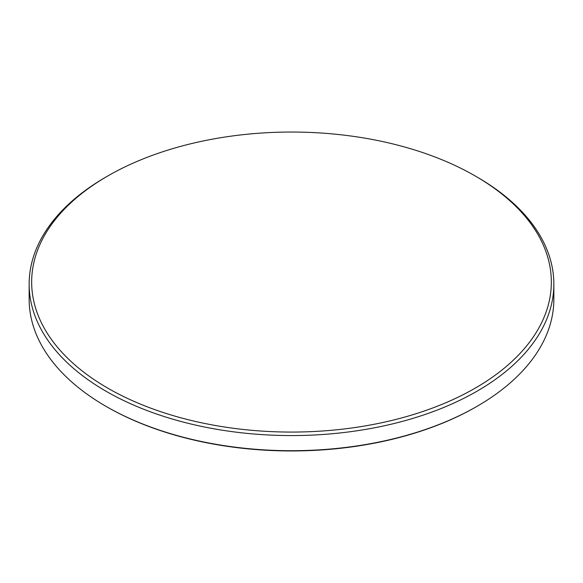 <?xml version="1.0" encoding="UTF-8"?>
<svg xmlns="http://www.w3.org/2000/svg" width="583" height="583" viewBox="0 0 583 583"><rect width="100%" height="100%" fill="white"/><g stroke="black" fill="none" stroke-linecap="round" stroke-linejoin="round"><path stroke-width="0.87" d="M107.768 388.132A259.836 150.013 0 0 0 475.232 388.132A259.836 150.013 0 0 0 475.232 175.979L477.011 177.006A262.35 151.463 180 0 1 553.85 284.103A262.35 151.463 180 0 1 391.9 424.045A262.35 151.463 180 0 1 105.989 391.208A262.35 151.463 180 0 1 29.15 284.103A262.35 151.463 180 0 1 105.989 177.006L107.768 175.979A259.836 150.013 0 0 0 107.768 388.132M477.011 406.344L476.267 406.774A261.301 150.859 180 0 1 106.733 406.774L105.989 406.344A262.35 151.463 0 0 0 477.011 406.344A262.35 151.463 0 0 0 553.85 299.247L553.85 284.103M29.15 284.103L29.15 299.247A262.35 151.463 0 0 0 105.989 406.344L106.733 406.774A261.301 150.859 180 0 1 106.725 406.774M477.011 177.006L475.232 175.979A259.836 150.013 0 0 0 107.768 175.979"/></g></svg>
